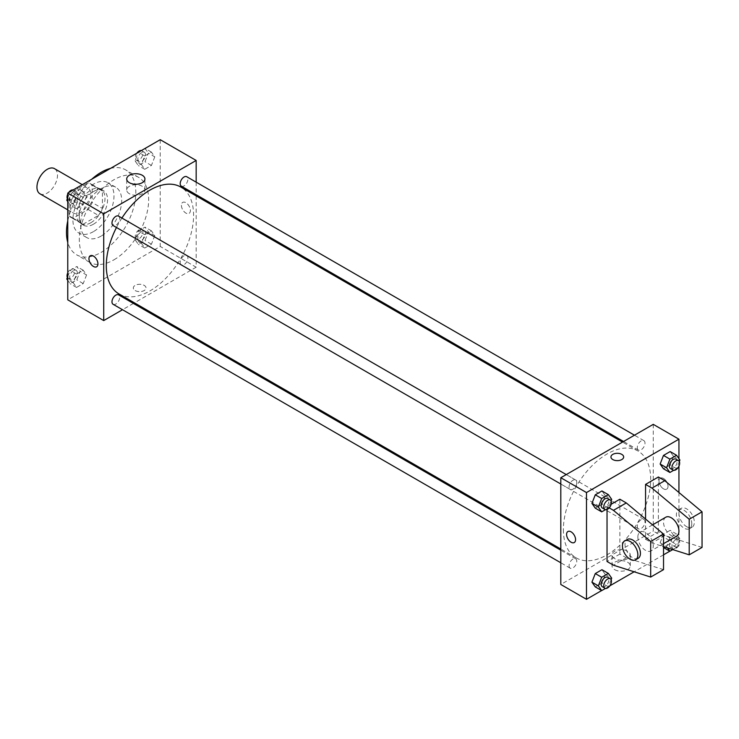 <?xml version="1.0" encoding="UTF-8"?>
<svg xmlns="http://www.w3.org/2000/svg" width="739" height="739" viewBox="0 0 739 739"><rect width="100%" height="100%" fill="white"/><g stroke="black" fill="none" stroke-linecap="round" stroke-linejoin="round"><path stroke-width="0.55" stroke-dasharray="3.69 2.77" d="M39.961 193.794A14.531 8.388 120 0 0 54.483 185.406A14.531 8.388 120 0 0 54.483 168.631M70.334 206.412A14.531 8.388 120 0 0 73.346 213.063A14.531 8.388 120 0 0 87.867 204.675A14.531 8.388 120 0 0 87.867 187.9A14.531 8.388 120 0 0 76.671 191.798A14.531 8.388 120 0 0 70.334 206.412M73.069 191.493L88.135 182.792A19.51 11.261 120 0 1 90.361 183.586A19.51 11.261 120 0 1 92.163 185.11L92.163 202.514A19.51 11.261 120 0 1 88.135 209.479L73.069 218.181A19.51 11.261 120 0 1 70.852 217.377A19.51 11.261 120 0 1 69.05 215.853L69.05 198.458A19.51 11.261 120 0 1 73.069 191.493L83.341 197.424L98.407 188.722L88.135 182.792M88.135 209.479L98.407 215.409L83.341 224.111L73.069 218.181M69.05 215.853L79.322 221.783L79.322 204.389L69.05 198.458M79.322 221.783A19.51 11.261 120 0 0 81.124 223.307A19.51 11.261 120 0 0 83.341 224.111M98.407 215.409A19.51 11.261 120 0 0 102.435 208.444L92.163 202.514M98.407 188.722A19.51 11.261 120 0 1 100.633 189.517A19.51 11.261 120 0 1 102.435 191.041L102.435 208.444M83.341 197.424A19.51 11.261 120 0 0 79.322 204.389M90.879 222.725A19.971 11.528 -60 0 1 80.893 223.714A19.971 11.528 -60 0 1 80.893 200.648A19.971 11.528 -60 0 1 100.864 189.119A19.971 11.528 -60 0 1 103.922 205.119A19.971 11.528 -60 0 1 90.879 222.725M93.447 224.203A19.971 11.528 120 0 0 106.49 206.606A19.971 11.528 120 0 0 103.432 190.597A19.971 11.528 120 0 0 88.043 195.946A19.971 11.528 120 0 0 79.322 216.056A19.971 11.528 120 0 0 83.461 225.192A19.971 11.528 120 0 0 93.447 224.203M102.435 191.041L92.163 185.11M93.447 231.621A29.052 16.775 -60 0 1 78.916 233.062A29.052 16.775 -60 0 1 78.916 199.512A29.052 16.775 -60 0 1 107.968 182.736A29.052 16.775 -60 0 1 112.42 206.015A29.052 16.775 -60 0 1 93.447 231.621M101.151 236.064A29.052 16.775 -60 0 1 86.62 237.505A29.052 16.775 -60 0 1 86.62 203.955A29.052 16.775 -60 0 1 115.672 187.189A29.052 16.775 -60 0 1 120.124 210.467A29.052 16.775 -60 0 1 101.151 236.064M110.499 168.4A49.023 28.304 -60 0 1 125.658 169.887A49.023 28.304 -60 0 1 133.177 209.174A49.023 28.304 -60 0 1 101.151 252.378A49.023 28.304 -60 0 1 76.634 254.807A49.023 28.304 -60 0 1 67.766 242.41M67.766 220.822A49.023 28.304 -60 0 1 91.802 179.189M113.991 259.786A49.023 28.304 120 0 0 146.017 216.582A49.023 28.304 120 0 0 138.498 177.295A49.023 28.304 120 0 0 100.726 190.431A49.023 28.304 120 0 0 79.322 239.769A49.023 28.304 120 0 0 89.474 262.216A49.023 28.304 120 0 0 113.991 259.786M154.765 235.593L151.43 244.193L144.752 248.045L141.417 243.297L144.752 234.697L151.43 230.845L154.765 235.593L151.43 244.193L144.752 248.045L141.417 243.297L144.752 234.697L151.43 230.845L154.765 235.593L148.345 231.889L145.01 240.489L138.332 244.341L134.997 239.593L138.332 230.993L145.01 227.141L148.345 231.889M154.765 156.844L151.43 165.434L144.752 169.286L141.417 164.538L144.752 155.947L151.43 152.095L154.765 156.844L151.43 165.434L144.752 169.286L141.417 164.538L144.752 155.947L151.43 152.095L154.765 156.844L148.345 153.13L145.01 161.73L138.332 165.582L134.997 160.834L138.295 152.354M160.215 139.699L160.215 246.447L67.766 299.822M86.555 274.973L83.221 283.573L76.551 287.425L73.216 282.677L76.551 274.077L83.221 270.225L86.555 274.973L83.221 283.573L76.551 287.425L73.216 282.677L76.551 274.077L83.221 270.225L86.555 274.973L80.135 271.268L76.801 279.869L70.131 283.721L67.766 280.349M86.555 196.214L83.221 204.814L76.551 208.666L73.216 203.918L76.551 195.327L83.221 191.475L86.555 196.214L83.221 204.814L76.551 208.666L73.216 203.918L76.551 195.327L83.221 191.475L86.555 196.214L80.135 192.51L76.801 201.11L70.131 204.962L67.766 201.599M196.168 195.909L196.168 267.204L160.215 246.447M196.168 267.204L134.424 302.842M133.408 303.433L122.508 309.724M135.172 290.556A6.355 3.667 0 0 0 142.1 291.351A6.355 3.667 0 0 0 146.026 287.961A6.355 3.667 0 0 0 139.671 284.293A6.355 3.667 0 0 0 133.316 287.961A6.355 3.667 0 0 0 135.172 290.556A6.355 3.667 0 0 0 142.1 291.342A6.355 3.667 0 0 0 146.026 287.951A6.355 3.667 0 0 0 139.671 284.284A6.355 3.667 0 0 0 133.316 287.951A6.355 3.667 0 0 0 135.172 290.547M119.071 293.983A61.734 35.648 120 0 0 180.806 258.336A61.734 35.648 120 0 0 180.806 187.05M121.917 218.042A61.734 35.648 120 0 0 116.466 227.483M196.168 182.154L196.168 194.736M181.323 186.163A5.45 3.141 120 0 0 186.764 183.023A5.45 3.141 120 0 0 186.764 176.732M180.187 262.428A5.45 3.141 120 0 0 181.323 264.922A5.45 3.141 120 0 0 186.764 261.772A5.45 3.141 120 0 0 186.764 255.482A5.45 3.141 120 0 0 182.57 256.941A5.45 3.141 120 0 0 180.187 262.428M113.113 304.302A5.45 3.141 120 0 0 118.563 301.152A5.45 3.141 120 0 0 118.563 294.861M118.563 216.111A5.45 3.141 -60 0 1 119.69 218.605A5.45 3.141 -60 0 1 117.307 224.083A5.45 3.141 -60 0 1 113.113 225.543M181.397 205.303A6.355 3.667 -120 0 0 184.168 211.696A6.355 3.667 -120 0 0 189.073 213.405A6.355 3.667 -120 0 0 189.073 206.061A6.355 3.667 -120 0 0 182.718 202.394A6.355 3.667 -120 0 0 181.397 205.303A6.355 3.667 -120 0 0 184.168 211.696A6.355 3.667 -120 0 0 189.064 213.405A6.355 3.667 -120 0 0 189.064 206.061A6.355 3.667 -120 0 0 182.709 202.394A6.355 3.667 -120 0 0 181.397 205.303M90.269 255.768L90.269 255.768A6.355 3.667 60 0 1 95.165 257.468A6.355 3.667 60 0 1 97.945 263.86A6.355 3.667 60 0 1 96.624 266.77L96.624 266.779M129.371 193.738A9.108 5.256 180 0 1 126.711 190.015A9.108 5.256 180 0 1 135.819 184.759A9.108 5.256 180 0 1 144.927 190.015A9.108 5.256 180 0 1 139.302 194.874A9.108 5.256 180 0 1 129.371 193.738M563.377 529.623A61.734 35.648 120 0 0 576.171 557.88A61.734 35.648 120 0 0 637.905 522.242A61.734 35.648 120 0 0 637.905 450.947A61.734 35.648 120 0 0 590.332 467.491A61.734 35.648 120 0 0 563.377 529.623M576.789 482.502A5.45 3.141 -60 0 1 574.406 487.989A5.45 3.141 -60 0 1 570.212 489.44A5.45 3.141 -60 0 1 570.212 483.158A5.45 3.141 -60 0 1 575.653 480.008A5.45 3.141 -60 0 1 576.789 482.502M637.286 526.325A5.45 3.141 120 0 0 638.413 528.819A5.45 3.141 120 0 0 643.863 525.678A5.45 3.141 120 0 0 643.863 519.388A5.45 3.141 120 0 0 639.66 520.847A5.45 3.141 120 0 0 637.286 526.325M569.085 565.704A5.45 3.141 120 0 0 570.212 568.199A5.45 3.141 120 0 0 575.653 565.058A5.45 3.141 120 0 0 575.653 558.767A5.45 3.141 120 0 0 571.459 560.227A5.45 3.141 120 0 0 569.085 565.704M637.286 447.575A5.45 3.141 120 0 0 638.413 450.069A5.45 3.141 120 0 0 643.863 446.919A5.45 3.141 120 0 0 643.863 440.629A5.45 3.141 120 0 0 639.66 442.088A5.45 3.141 120 0 0 637.286 447.575M653.258 424.352L653.258 531.101L560.809 584.475M614.719 569.667A9.108 5.256 0 0 0 624.649 570.804A9.108 5.256 0 0 0 630.265 565.945A9.108 5.256 0 0 0 621.157 560.689A9.108 5.256 0 0 0 612.049 565.945A9.108 5.256 0 0 0 614.719 569.667M678.938 492.507L678.938 545.927L653.258 531.101M678.938 545.927L669.82 551.192M663.53 554.823L634.145 571.792M609.841 585.824L601.62 590.572M614.719 558.629A9.108 5.256 180 0 1 612.049 554.915A9.108 5.256 180 0 1 621.157 549.659A9.108 5.256 180 0 1 630.265 554.915A9.108 5.256 180 0 1 624.649 559.774A9.108 5.256 180 0 1 614.719 558.629M663.53 478.475A6.355 3.667 -120 0 0 660.352 478.151A6.355 3.667 -120 0 0 660.352 485.495A6.355 3.667 -120 0 0 666.707 489.163A6.355 3.667 -120 0 0 667.686 484.073A6.355 3.667 -120 0 0 663.53 478.475A6.355 3.667 60 0 1 667.677 484.073A6.355 3.667 60 0 1 666.707 489.163A6.355 3.667 60 0 1 660.352 485.495A6.355 3.667 60 0 1 660.352 478.161A6.355 3.667 60 0 1 663.53 478.475M678.938 458.651L678.938 466.143M610.95 456.97L610.95 456.979A6.355 3.667 0 0 0 614.876 460.36A6.355 3.667 0 0 0 621.804 459.566A6.355 3.667 0 0 0 623.661 456.979L623.661 456.979M574.258 542.537L574.268 542.537A6.355 3.667 -120 0 0 574.268 535.193A6.355 3.667 -120 0 0 567.912 531.526L567.912 531.526M660.149 542.786L663.483 534.186L670.153 530.334L673.488 535.082L670.153 543.673L663.483 547.525L660.149 542.786L663.483 534.186L670.153 530.334L673.488 535.082L670.153 543.673L663.483 547.525L660.149 542.786L666.569 546.49L669.904 537.89L676.573 534.038L679.908 538.786L676.573 547.387L672.758 549.585M673.488 456.323L670.153 451.575L673.488 456.323L670.153 464.923L663.483 468.775L670.153 464.923L673.488 456.323L679.908 460.027M605.287 495.703L601.952 490.955L605.287 495.703L601.952 504.303L595.274 508.155L601.952 504.303L605.287 495.703L611.707 499.407M605.287 574.462L601.952 569.714L605.287 574.462L601.952 583.053L595.274 586.905L601.952 583.053L605.287 574.462L611.707 578.166M702.05 547.414L664.814 535.553L658.394 531.849L645.553 539.258L645.553 519.037M658.394 531.849L658.394 476.988M663.53 569.649L626.293 557.788L619.873 554.084L619.873 499.222M619.873 554.084L607.033 561.492M607.033 509.467L607.033 506.64L609.185 507.878M611.208 504.229L607.033 506.64M665.784 517.217A10.891 6.291 -120 0 0 663.53 522.205A10.891 6.291 -120 0 0 668.287 533.17A10.891 6.291 -120 0 0 676.684 536.089M645.553 539.258L651.974 542.962L663.53 546.648M637.849 537.031A10.891 6.291 60 0 1 640.103 532.043A10.891 6.291 60 0 1 648.5 534.962A10.891 6.291 60 0 1 653.258 545.927A10.891 6.291 60 0 1 651.004 550.915A10.891 6.291 60 0 1 642.607 547.996A10.891 6.291 60 0 1 637.849 537.031M638.163 558.333A10.891 6.291 60 0 1 632.713 557.788A10.891 6.291 60 0 1 625.6 548.19A10.891 6.291 60 0 1 627.272 539.461M691.778 523.692A10.891 6.291 60 0 1 689.524 528.681A10.891 6.291 60 0 1 684.074 528.136A10.891 6.291 60 0 1 676.961 518.538A10.891 6.291 60 0 1 678.624 509.808A10.891 6.291 60 0 1 687.021 512.727A10.891 6.291 60 0 1 691.778 523.692M686.642 526.658A10.891 6.291 -120 0 0 692.092 527.193A10.891 6.291 -120 0 0 692.092 514.612A10.891 6.291 -120 0 0 681.192 508.321A10.891 6.291 -120 0 0 679.529 517.051A10.891 6.291 -120 0 0 686.642 526.658M664.814 535.553L651.974 542.962M626.293 557.788L613.453 565.206M67.766 197.71L70.085 191.734M76.801 187.761L80.135 192.51M69.614 198.588A5.45 3.141 120 0 0 70.741 201.082A5.45 3.141 120 0 0 76.191 197.932A5.45 3.141 120 0 0 76.191 191.641A5.45 3.141 120 0 0 71.988 193.101A5.45 3.141 120 0 0 69.614 198.588M83.221 204.814L76.801 201.11M76.551 208.666L70.131 204.962M73.216 203.918L67.766 200.777M76.551 195.327L70.205 191.66M83.221 191.475L76.884 187.808M67.378 198.717A5.45 3.141 120 0 0 68.173 199.595A5.45 3.141 120 0 0 73.623 196.454A5.45 3.141 120 0 0 73.623 190.163A5.45 3.141 120 0 0 73.032 189.941M68.653 192.556A5.45 3.141 120 0 0 67.766 194.098M145.01 148.391L148.345 153.13M137.823 159.208A5.45 3.141 120 0 0 138.95 161.702A5.45 3.141 120 0 0 144.391 158.552A5.45 3.141 120 0 0 144.391 152.271A5.45 3.141 120 0 0 140.198 153.73A5.45 3.141 120 0 0 137.823 159.208M151.43 165.434L145.01 161.73M144.752 169.286L138.332 165.582M141.417 164.538L134.997 160.834M144.752 155.947L138.415 152.28M151.43 152.095L145.084 148.428M136.863 153.176A5.45 3.141 120 0 0 135.255 157.721A5.45 3.141 120 0 0 136.382 160.215A5.45 3.141 120 0 0 141.823 157.074A5.45 3.141 120 0 0 141.823 150.784A5.45 3.141 120 0 0 141.232 150.562M67.766 276.469L70.131 270.372L76.801 266.52L80.135 271.268M69.614 277.347A5.45 3.141 120 0 0 70.741 279.841A5.45 3.141 120 0 0 76.191 276.691A5.45 3.141 120 0 0 76.191 270.4A5.45 3.141 120 0 0 71.988 271.86A5.45 3.141 120 0 0 69.614 277.347M83.221 283.573L76.801 279.869M76.551 287.425L70.131 283.721M73.216 282.677L67.766 279.527M76.551 274.077L70.131 270.372M83.221 270.225L76.801 266.52M67.378 277.467A5.45 3.141 120 0 0 68.173 278.354A5.45 3.141 120 0 0 73.623 275.213A5.45 3.141 120 0 0 73.623 268.922A5.45 3.141 120 0 0 67.766 272.857M137.823 237.967A5.45 3.141 120 0 0 138.95 240.461A5.45 3.141 120 0 0 144.391 237.311A5.45 3.141 120 0 0 144.391 231.021A5.45 3.141 120 0 0 140.198 232.48A5.45 3.141 120 0 0 137.823 237.967M151.43 244.193L145.01 240.489M144.752 248.045L138.332 244.341M141.417 243.297L134.997 239.593M144.752 234.697L138.332 230.993M151.43 230.845L145.01 227.141M135.255 236.48A5.45 3.141 120 0 0 136.382 238.974A5.45 3.141 120 0 0 141.823 235.833A5.45 3.141 120 0 0 141.823 229.543A5.45 3.141 120 0 0 137.63 231.002A5.45 3.141 120 0 0 135.255 236.48M611.125 500.903L608.373 508.007L605.472 509.679M602.313 507.979A5.45 3.141 120 0 0 607.754 504.829A5.45 3.141 120 0 0 607.754 498.539M608.373 508.007L601.952 504.303M679.326 461.533L676.573 468.628L673.672 470.3M670.513 468.6A5.45 3.141 120 0 0 675.963 465.45A5.45 3.141 120 0 0 675.963 459.159M676.573 468.628L670.153 464.923M611.125 579.662L608.373 586.766L605.472 588.438M602.313 586.729A5.45 3.141 120 0 0 607.754 583.588A5.45 3.141 120 0 0 607.754 577.298M608.373 586.766L601.952 583.053M667.585 547.932L666.569 546.49M669.386 544.865A5.45 3.141 120 0 0 670.513 547.359A5.45 3.141 120 0 0 675.963 544.209A5.45 3.141 120 0 0 675.963 537.918A5.45 3.141 120 0 0 671.76 539.378A5.45 3.141 120 0 0 669.386 544.865M679.908 538.786L673.488 535.082M676.573 547.387L670.153 543.673M669.904 537.89L663.483 534.186M676.573 534.038L670.153 530.334M671.954 546.343A5.45 3.141 120 0 0 673.081 548.837A5.45 3.141 120 0 0 678.531 545.696A5.45 3.141 120 0 0 678.531 539.405A5.45 3.141 120 0 0 674.328 540.865A5.45 3.141 120 0 0 671.954 546.343M67.766 209.848L73.346 213.063M82.288 184.685L87.867 187.9M103.432 190.597L100.864 189.119M83.461 225.192L80.893 223.714M100.633 189.517L90.361 183.586M81.124 223.307L70.852 217.377M115.672 187.189L107.968 182.736M86.62 237.505L78.916 233.062M138.498 177.295L125.658 169.887M89.474 262.216L76.634 254.807M144.927 190.015L144.927 178.986M126.711 190.015L126.711 178.986M637.905 450.947L622.552 442.088M576.171 557.88L560.809 549.022M560.809 484.017L570.212 489.44M566.259 474.586L575.653 480.008M643.863 519.388L186.764 255.482M638.413 528.819L181.323 264.922M575.653 558.767L560.809 550.195M570.212 568.199L560.809 562.776M643.863 440.629L634.468 435.206M638.413 450.069L623.568 441.497M630.265 565.945L630.265 554.915M612.049 565.945L612.049 554.915M652.537 524.875L640.103 532.043M663.53 543.682L651.004 550.915M681.192 508.321L678.624 509.808M692.092 527.193L689.524 528.681M76.191 191.641L73.623 190.163M70.741 201.082L68.173 199.595M144.391 152.271L141.823 150.784M138.95 161.702L136.382 160.215M76.191 270.4L73.623 268.922M70.741 279.841L68.173 278.354M144.391 231.021L141.823 229.543M138.95 240.461L136.382 238.974M678.531 539.405L675.963 537.918M673.081 548.837L670.513 547.359"/><path stroke-width="1.11" d="M82.288 184.685L54.483 168.631A14.531 8.388 120 0 0 43.287 172.52A14.531 8.388 120 0 0 36.95 187.143A14.531 8.388 120 0 0 39.961 193.794L67.766 209.848M67.766 242.41A49.023 28.304 -60 0 1 67.766 220.822M91.802 179.189A49.023 28.304 -60 0 1 110.499 168.4M122.508 309.724L103.719 320.578L67.766 299.822L67.766 193.073L160.215 139.699L196.168 160.455L196.168 182.154M134.424 302.842L133.408 303.433M116.466 227.483A61.734 35.648 120 0 0 106.287 265.717A61.734 35.648 120 0 0 119.071 293.983L560.809 549.022M622.552 442.088L180.806 187.05A61.734 35.648 120 0 0 121.917 218.042M196.168 194.736L196.168 195.909M103.719 320.578L103.719 213.83L196.168 160.455M634.468 435.206L186.764 176.732A5.45 3.141 120 0 0 182.57 178.191A5.45 3.141 120 0 0 180.187 183.669A5.45 3.141 120 0 0 181.323 186.163L623.568 441.497M560.809 550.195L118.563 294.861A5.45 3.141 120 0 0 114.36 296.321A5.45 3.141 120 0 0 111.986 301.808A5.45 3.141 120 0 0 113.113 304.302L560.809 562.776M560.809 484.017L113.113 225.543A5.45 3.141 -60 0 1 113.113 219.252A5.45 3.141 -60 0 1 118.563 216.111L566.259 474.586M103.719 213.83L67.766 193.073M129.371 182.709A9.108 5.256 180 0 1 126.711 178.986A9.108 5.256 180 0 1 135.819 173.73A9.108 5.256 180 0 1 144.927 178.986A9.108 5.256 180 0 1 139.302 183.845A9.108 5.256 180 0 1 129.371 182.709M97.936 263.869A6.355 3.667 60 0 1 96.624 266.779A6.355 3.667 60 0 1 90.269 263.102A6.355 3.667 60 0 1 90.269 255.768A6.355 3.667 60 0 1 95.165 257.468A6.355 3.667 60 0 1 97.936 263.869M96.624 266.77A6.355 3.667 60 0 1 90.269 263.102A6.355 3.667 60 0 1 90.269 255.768M601.62 590.572L586.489 599.301L560.809 584.475L560.809 477.727L653.258 424.352L678.938 439.178L678.938 458.651M669.82 551.192L663.53 554.823M634.145 571.792L609.841 585.824M678.938 466.143L678.938 492.507M621.804 459.566A6.355 3.667 180 0 1 614.876 460.36A6.355 3.667 180 0 1 610.95 456.97A6.355 3.667 180 0 1 617.305 453.303A6.355 3.667 180 0 1 623.661 456.97A6.355 3.667 180 0 1 621.804 459.566M586.489 599.301L586.489 492.553L560.809 477.727M586.489 492.553L678.938 439.178M623.661 456.979A6.355 3.667 0 0 0 617.305 453.303A6.355 3.667 0 0 0 610.95 456.979M571.081 542.223A6.355 3.667 60 0 1 566.933 536.625A6.355 3.667 60 0 1 567.903 531.526A6.355 3.667 60 0 1 574.258 535.202A6.355 3.667 60 0 1 574.258 542.537A6.355 3.667 60 0 1 571.081 542.223M567.912 531.526A6.355 3.667 -120 0 0 566.933 536.625A6.355 3.667 -120 0 0 571.09 542.223A6.355 3.667 -120 0 0 574.268 542.537M660.149 464.027L663.483 455.427L670.153 451.575L663.483 455.427L660.149 464.027L663.483 468.775L660.149 464.027L666.569 467.732L669.904 459.131L676.573 455.279L679.908 460.027L679.326 461.533M591.939 503.407L595.274 494.807L601.952 490.955L595.274 494.807L591.939 503.407L595.274 508.155L591.939 503.407L598.359 507.111L601.694 498.511L608.373 494.659L611.707 499.407L611.125 500.903M591.939 582.156L595.274 573.566L601.952 569.714L595.274 573.566L591.939 582.156L595.274 586.905L591.939 582.156L598.359 585.87L601.694 577.27L608.373 573.418L611.707 578.166L611.125 579.662M645.553 519.037L645.553 484.405L658.394 476.988L664.814 480.692L702.05 511.831L702.05 547.414L689.21 554.823L689.21 519.24L651.974 488.109L645.553 484.405M609.185 507.878L613.453 510.344L650.689 541.484L650.689 577.067L613.453 565.206L607.033 561.492L607.033 509.467M650.689 577.067L663.53 569.649L663.53 534.066L626.293 502.936L619.873 499.222L611.208 504.229M663.53 543.682L676.684 536.089A10.891 6.291 -120 0 0 676.684 523.508A10.891 6.291 -120 0 0 665.784 517.217L652.537 524.875M663.53 546.648L689.21 554.823M624.704 540.939L627.272 539.461A10.891 6.291 60 0 1 638.163 545.751A10.891 6.291 60 0 1 638.163 558.333L635.595 559.811A10.891 6.291 60 0 1 630.145 559.275A10.891 6.291 60 0 1 623.032 549.668A10.891 6.291 60 0 1 624.704 540.939A10.891 6.291 60 0 1 635.595 547.229A10.891 6.291 60 0 1 635.595 559.811M702.05 511.831L689.21 519.24M663.53 534.066L650.689 541.484M664.814 480.692L651.974 488.109M626.293 502.936L613.453 510.344M67.766 201.599L66.796 200.214L67.766 197.71M70.085 191.734L76.884 187.808M67.766 200.777L66.796 200.214M67.766 194.098A5.45 3.141 120 0 0 67.046 197.101A5.45 3.141 120 0 0 67.378 198.717M73.032 189.941A5.45 3.141 120 0 0 68.653 192.556M138.295 152.354L145.084 148.428M141.232 150.562A5.45 3.141 120 0 0 136.863 153.176M67.766 280.349L66.796 278.972L67.766 276.469M67.766 279.527L66.796 278.972M67.766 272.857A5.45 3.141 120 0 0 67.046 275.859A5.45 3.141 120 0 0 67.378 277.467M605.472 509.679L601.694 511.859L598.359 507.111M610.322 500.026L607.754 498.539A5.45 3.141 120 0 0 603.56 499.998A5.45 3.141 120 0 0 601.176 505.485A5.45 3.141 120 0 0 602.313 507.979L604.881 509.457A5.45 3.141 120 0 0 610.322 506.317A5.45 3.141 120 0 0 610.322 500.026A5.45 3.141 120 0 0 606.128 501.485A5.45 3.141 120 0 0 603.745 506.963A5.45 3.141 120 0 0 604.881 509.457M601.694 511.859L595.274 508.155M601.694 498.511L595.274 494.807M608.373 494.659L601.952 490.955M673.672 470.3L669.904 472.48L666.569 467.732M678.531 460.646L675.963 459.159A5.45 3.141 120 0 0 671.76 460.619A5.45 3.141 120 0 0 669.386 466.106A5.45 3.141 120 0 0 670.513 468.6L673.081 470.078A5.45 3.141 120 0 0 678.531 466.937A5.45 3.141 120 0 0 678.531 460.646A5.45 3.141 120 0 0 674.328 462.106A5.45 3.141 120 0 0 671.954 467.584A5.45 3.141 120 0 0 673.081 470.078M669.904 472.48L663.483 468.775M669.904 459.131L663.483 455.427M676.573 455.279L670.153 451.575M605.472 588.438L601.694 590.609L598.359 585.87M610.322 578.785L607.754 577.298A5.45 3.141 120 0 0 603.56 578.757A5.45 3.141 120 0 0 601.176 584.244A5.45 3.141 120 0 0 602.313 586.729L604.881 588.216A5.45 3.141 120 0 0 610.322 585.066A5.45 3.141 120 0 0 610.322 578.785A5.45 3.141 120 0 0 606.128 580.244A5.45 3.141 120 0 0 603.745 585.722A5.45 3.141 120 0 0 604.881 588.216M601.694 590.609L595.274 586.905M601.694 577.27L595.274 573.566M608.373 573.418L601.952 569.714M672.758 549.585L669.904 551.239L667.585 547.932M669.904 551.239L663.53 547.553"/></g></svg>
